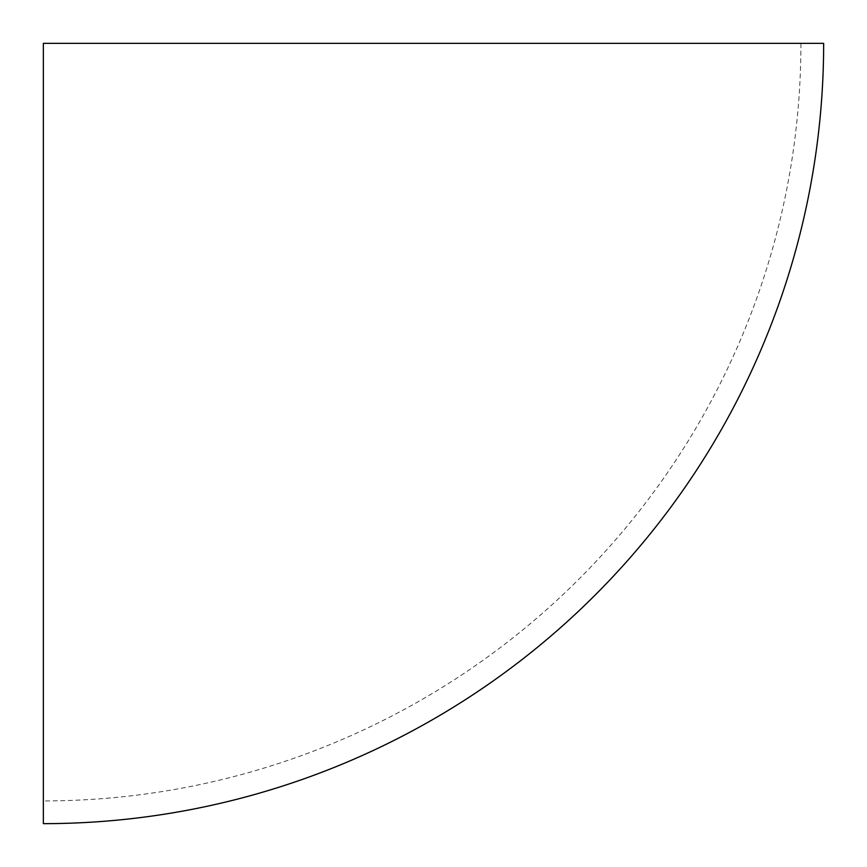 <?xml version="1.0" encoding="UTF-8"?>
<svg xmlns="http://www.w3.org/2000/svg" width="867" height="867" viewBox="0 0 867 867"><rect width="100%" height="100%" fill="white"/><g stroke="black" fill="none" stroke-linecap="round" stroke-linejoin="round"><path stroke-width="0.65" stroke-dasharray="4.33 3.25" d="M800.924 43.35L43.35 43.35L43.35 800.924A757.574 757.574 0 0 0 800.924 43.35L823.65 43.35M43.35 800.924L43.35 823.65"/><path stroke-width="1.3" d="M43.35 823.65A780.3 780.3 0 0 0 823.65 43.35L43.35 43.35L43.35 823.65"/></g></svg>
